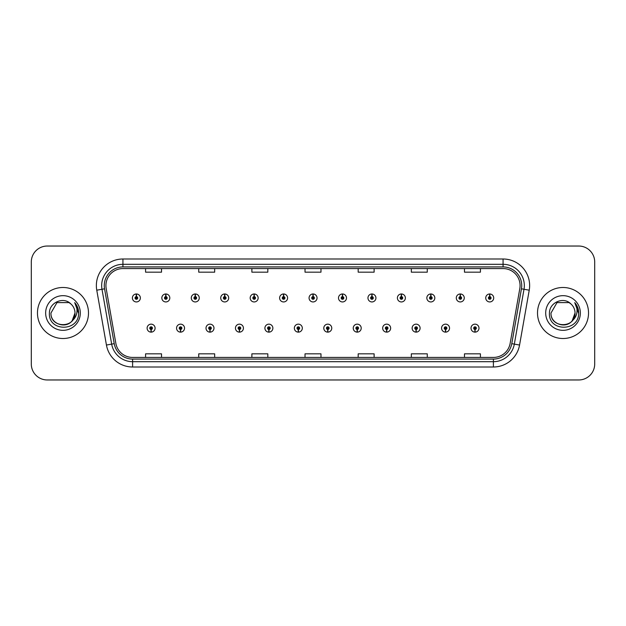 <?xml version="1.0" encoding="UTF-8"?>
<svg xmlns="http://www.w3.org/2000/svg" width="626" height="626" viewBox="0 0 626 626"><rect width="100%" height="100%" fill="white"/><g stroke="black" fill="none" stroke-linecap="round" stroke-linejoin="round"><path stroke-width="0.94" d="M180.491 329.472L180.374 332.132A3.983 3.983 0 0 0 180.718 332.132L180.609 329.472A1.33 1.33 0 0 0 181.876 328.149A1.33 1.33 0 0 0 180.546 326.819A1.33 1.33 0 0 0 179.216 328.149A1.33 1.33 0 0 0 180.491 329.472L180.523 328.681A0.532 0.532 0 0 1 180.014 328.149A0.532 0.532 0 0 1 180.546 327.617A0.532 0.532 0 0 1 181.078 328.149A0.532 0.532 0 0 1 180.57 328.681L180.609 329.472M209.937 329.472L209.82 332.132A3.983 3.983 0 0 0 210.164 332.132L210.054 329.472A1.33 1.33 0 0 0 211.322 328.149A1.33 1.33 0 0 0 209.992 326.819A1.33 1.33 0 0 0 208.661 328.149A1.33 1.33 0 0 0 209.937 329.472L209.968 328.681A0.532 0.532 0 0 1 209.46 328.149A0.532 0.532 0 0 1 209.992 327.617A0.532 0.532 0 0 1 210.524 328.149A0.532 0.532 0 0 1 210.015 328.681L210.054 329.472M239.382 329.472L239.265 332.132A3.983 3.983 0 0 0 239.609 332.132L239.5 329.472A1.33 1.33 0 0 0 240.767 328.149A1.33 1.33 0 0 0 239.437 326.819A1.33 1.33 0 0 0 238.107 328.149A1.33 1.33 0 0 0 239.382 329.472L239.414 328.681A0.532 0.532 0 0 1 238.905 328.149A0.532 0.532 0 0 1 239.437 327.617A0.532 0.532 0 0 1 239.969 328.149A0.532 0.532 0 0 1 239.461 328.681L239.5 329.472M268.828 329.472L268.71 332.132A3.983 3.983 0 0 0 269.055 332.132L268.945 329.472A1.33 1.33 0 0 0 270.213 328.149A1.33 1.33 0 0 0 268.883 326.819A1.33 1.33 0 0 0 267.552 328.149A1.33 1.33 0 0 0 268.828 329.472L268.859 328.681A0.532 0.532 0 0 1 268.351 328.149A0.532 0.532 0 0 1 268.883 327.617A0.532 0.532 0 0 1 269.415 328.149A0.532 0.532 0 0 1 268.906 328.681L268.945 329.472M298.273 329.472L298.156 332.132A3.983 3.983 0 0 0 298.508 332.132L298.391 329.472A1.33 1.33 0 0 0 299.658 328.149A1.33 1.33 0 0 0 298.328 326.819A1.33 1.33 0 0 0 296.998 328.149A1.33 1.33 0 0 0 298.273 329.472L298.305 328.681A0.532 0.532 0 0 1 297.796 328.149A0.532 0.532 0 0 1 298.328 327.617A0.532 0.532 0 0 1 298.86 328.149A0.532 0.532 0 0 1 298.352 328.681L298.391 329.472M327.719 329.472L327.601 332.132A3.983 3.983 0 0 0 327.954 332.132L327.836 329.472A1.33 1.33 0 0 0 329.104 328.149A1.33 1.33 0 0 0 327.774 326.819A1.33 1.33 0 0 0 326.443 328.149A1.33 1.33 0 0 0 327.719 329.472L327.75 328.681A0.532 0.532 0 0 1 327.241 328.149A0.532 0.532 0 0 1 327.774 327.617A0.532 0.532 0 0 1 328.306 328.149A0.532 0.532 0 0 1 327.797 328.681L327.836 329.472M357.164 329.472L357.047 332.132A3.983 3.983 0 0 0 357.399 332.132L357.282 329.472A1.33 1.33 0 0 0 358.549 328.149A1.33 1.33 0 0 0 357.219 326.819A1.33 1.33 0 0 0 355.897 328.149A1.33 1.33 0 0 0 357.164 329.472L357.196 328.681A0.532 0.532 0 0 1 356.687 328.149A0.532 0.532 0 0 1 357.219 327.617A0.532 0.532 0 0 1 357.751 328.149A0.532 0.532 0 0 1 357.243 328.681L357.282 329.472M386.61 329.472L386.492 332.132A3.983 3.983 0 0 0 386.845 332.132L386.727 329.472A1.33 1.33 0 0 0 387.995 328.149A1.33 1.33 0 0 0 386.665 326.819A1.33 1.33 0 0 0 385.342 328.149A1.33 1.33 0 0 0 386.61 329.472L386.641 328.681A0.532 0.532 0 0 1 386.132 328.149A0.532 0.532 0 0 1 386.665 327.617A0.532 0.532 0 0 1 387.197 328.149A0.532 0.532 0 0 1 386.688 328.681L386.727 329.472M416.055 329.472L415.938 332.132A3.983 3.983 0 0 0 416.29 332.132L416.173 329.472A1.33 1.33 0 0 0 417.44 328.149A1.33 1.33 0 0 0 416.11 326.819A1.33 1.33 0 0 0 414.788 328.149A1.33 1.33 0 0 0 416.055 329.472L416.087 328.681A0.532 0.532 0 0 1 415.578 328.149A0.532 0.532 0 0 1 416.11 327.617A0.532 0.532 0 0 1 416.642 328.149A0.532 0.532 0 0 1 416.133 328.681L416.173 329.472M445.501 329.472L445.383 332.132A3.983 3.983 0 0 0 445.735 332.132L445.618 329.472A1.33 1.33 0 0 0 446.886 328.149A1.33 1.33 0 0 0 445.555 326.819A1.33 1.33 0 0 0 444.233 328.149A1.33 1.33 0 0 0 445.501 329.472L445.532 328.681A0.532 0.532 0 0 1 445.023 328.149A0.532 0.532 0 0 1 445.555 327.617A0.532 0.532 0 0 1 446.088 328.149A0.532 0.532 0 0 1 445.579 328.681L445.618 329.472M474.946 329.472L474.829 332.132A3.983 3.983 0 0 0 475.181 332.132L475.064 329.472A1.33 1.33 0 0 0 476.331 328.149A1.33 1.33 0 0 0 475.001 326.819A1.33 1.33 0 0 0 473.679 328.149A1.33 1.33 0 0 0 474.946 329.472L474.977 328.681A0.532 0.532 0 0 1 474.469 328.149A0.532 0.532 0 0 1 475.001 327.617A0.532 0.532 0 0 1 475.533 328.149A0.532 0.532 0 0 1 475.024 328.681L475.064 329.472M151.046 329.472L150.929 332.132A3.983 3.983 0 0 0 151.273 332.132L151.163 329.472A1.33 1.33 0 0 0 152.431 328.149A1.33 1.33 0 0 0 151.101 326.819A1.33 1.33 0 0 0 149.77 328.149A1.33 1.33 0 0 0 151.046 329.472L151.077 328.681A0.532 0.532 0 0 1 150.569 328.149A0.532 0.532 0 0 1 151.101 327.617A0.532 0.532 0 0 1 151.633 328.149A0.532 0.532 0 0 1 151.124 328.681L151.163 329.472M165.882 296.63L166 293.977A3.983 3.983 0 0 0 165.647 293.977L165.765 296.63A1.33 1.33 0 0 0 164.497 297.96A1.33 1.33 0 0 0 165.827 299.291A1.33 1.33 0 0 0 167.158 297.96A1.33 1.33 0 0 0 165.882 296.63L165.851 297.428A0.532 0.532 0 0 1 166.359 297.96A0.532 0.532 0 0 1 165.827 298.492A0.532 0.532 0 0 1 165.295 297.96A0.532 0.532 0 0 1 165.804 297.428L165.765 296.63M195.328 296.63L195.445 293.977A3.983 3.983 0 0 0 195.093 293.977L195.21 296.63A1.33 1.33 0 0 0 193.943 297.96A1.33 1.33 0 0 0 195.273 299.291A1.33 1.33 0 0 0 196.603 297.96A1.33 1.33 0 0 0 195.328 296.63L195.296 297.428A0.532 0.532 0 0 1 195.805 297.96A0.532 0.532 0 0 1 195.273 298.492A0.532 0.532 0 0 1 194.741 297.96A0.532 0.532 0 0 1 195.249 297.428L195.21 296.63M224.773 296.63L224.89 293.977A3.983 3.983 0 0 0 224.546 293.977L224.656 296.63A1.33 1.33 0 0 0 223.388 297.96A1.33 1.33 0 0 0 224.718 299.291A1.33 1.33 0 0 0 226.049 297.96A1.33 1.33 0 0 0 224.773 296.63L224.742 297.428A0.532 0.532 0 0 1 225.25 297.96A0.532 0.532 0 0 1 224.718 298.492A0.532 0.532 0 0 1 224.186 297.96A0.532 0.532 0 0 1 224.695 297.428L224.656 296.63M254.219 296.63L254.336 293.977A3.983 3.983 0 0 0 253.992 293.977L254.101 296.63A1.33 1.33 0 0 0 252.834 297.96A1.33 1.33 0 0 0 254.164 299.291A1.33 1.33 0 0 0 255.494 297.96A1.33 1.33 0 0 0 254.219 296.63L254.187 297.428A0.532 0.532 0 0 1 254.696 297.96A0.532 0.532 0 0 1 254.164 298.492A0.532 0.532 0 0 1 253.632 297.96A0.532 0.532 0 0 1 254.14 297.428L254.101 296.63M283.664 296.63L283.781 293.977A3.983 3.983 0 0 0 283.437 293.977L283.547 296.63A1.33 1.33 0 0 0 282.279 297.96A1.33 1.33 0 0 0 283.609 299.291A1.33 1.33 0 0 0 284.94 297.96A1.33 1.33 0 0 0 283.664 296.63L283.633 297.428A0.532 0.532 0 0 1 284.141 297.96A0.532 0.532 0 0 1 283.609 298.492A0.532 0.532 0 0 1 283.077 297.96A0.532 0.532 0 0 1 283.586 297.428L283.547 296.63M313.11 296.63L313.227 293.977A3.983 3.983 0 0 0 312.883 293.977L312.992 296.63A1.33 1.33 0 0 0 311.725 297.96A1.33 1.33 0 0 0 313.055 299.291A1.33 1.33 0 0 0 314.385 297.96A1.33 1.33 0 0 0 313.11 296.63L313.078 297.428A0.532 0.532 0 0 1 313.587 297.96A0.532 0.532 0 0 1 313.055 298.492A0.532 0.532 0 0 1 312.523 297.96A0.532 0.532 0 0 1 313.031 297.428L312.992 296.63M342.555 296.63L342.672 293.977A3.983 3.983 0 0 0 342.328 293.977L342.438 296.63A1.33 1.33 0 0 0 341.17 297.96A1.33 1.33 0 0 0 342.5 299.291A1.33 1.33 0 0 0 343.83 297.96A1.33 1.33 0 0 0 342.555 296.63L342.524 297.428A0.532 0.532 0 0 1 343.032 297.96A0.532 0.532 0 0 1 342.5 298.492A0.532 0.532 0 0 1 341.968 297.96A0.532 0.532 0 0 1 342.477 297.428L342.438 296.63M372 296.63L372.118 293.977A3.983 3.983 0 0 0 371.774 293.977L371.883 296.63A1.33 1.33 0 0 0 370.615 297.96A1.33 1.33 0 0 0 371.946 299.291A1.33 1.33 0 0 0 373.276 297.96A1.33 1.33 0 0 0 372 296.63L371.969 297.428A0.532 0.532 0 0 1 372.478 297.96A0.532 0.532 0 0 1 371.946 298.492A0.532 0.532 0 0 1 371.414 297.96A0.532 0.532 0 0 1 371.922 297.428L371.883 296.63M401.446 296.63L401.563 293.977A3.983 3.983 0 0 0 401.219 293.977L401.329 296.63A1.33 1.33 0 0 0 400.061 297.96A1.33 1.33 0 0 0 401.391 299.291A1.33 1.33 0 0 0 402.721 297.96A1.33 1.33 0 0 0 401.446 296.63L401.415 297.428A0.532 0.532 0 0 1 401.923 297.96A0.532 0.532 0 0 1 401.391 298.492A0.532 0.532 0 0 1 400.859 297.96A0.532 0.532 0 0 1 401.368 297.428L401.329 296.63M430.891 296.63L431.009 293.977A3.983 3.983 0 0 0 430.665 293.977L430.774 296.63A1.33 1.33 0 0 0 429.506 297.96A1.33 1.33 0 0 0 430.837 299.291A1.33 1.33 0 0 0 432.167 297.96A1.33 1.33 0 0 0 430.891 296.63L430.86 297.428A0.532 0.532 0 0 1 431.369 297.96A0.532 0.532 0 0 1 430.837 298.492A0.532 0.532 0 0 1 430.305 297.96A0.532 0.532 0 0 1 430.813 297.428L430.774 296.63M460.337 296.63L460.454 293.977A3.983 3.983 0 0 0 460.11 293.977L460.22 296.63A1.33 1.33 0 0 0 458.952 297.96A1.33 1.33 0 0 0 460.282 299.291A1.33 1.33 0 0 0 461.612 297.96A1.33 1.33 0 0 0 460.337 296.63L460.306 297.428A0.532 0.532 0 0 1 460.814 297.96A0.532 0.532 0 0 1 460.282 298.492A0.532 0.532 0 0 1 459.75 297.96A0.532 0.532 0 0 1 460.259 297.428L460.22 296.63M489.782 296.63L489.9 293.977A3.983 3.983 0 0 0 489.555 293.977L489.665 296.63A1.33 1.33 0 0 0 488.397 297.96A1.33 1.33 0 0 0 489.728 299.291A1.33 1.33 0 0 0 491.058 297.96A1.33 1.33 0 0 0 489.782 296.63L489.751 297.428A0.532 0.532 0 0 1 490.26 297.96A0.532 0.532 0 0 1 489.728 298.492A0.532 0.532 0 0 1 489.196 297.96A0.532 0.532 0 0 1 489.704 297.428L489.665 296.63M136.437 296.63L136.554 293.977A3.983 3.983 0 0 0 136.202 293.977L136.319 296.63A1.33 1.33 0 0 0 135.052 297.96A1.33 1.33 0 0 0 136.382 299.291A1.33 1.33 0 0 0 137.704 297.96A1.33 1.33 0 0 0 136.437 296.63L136.405 297.428A0.532 0.532 0 0 1 136.914 297.96A0.532 0.532 0 0 1 136.382 298.492A0.532 0.532 0 0 1 135.85 297.96A0.532 0.532 0 0 1 136.358 297.428L136.319 296.63M37.466 313A25.509 25.509 0 0 0 62.976 338.51A25.509 25.509 0 0 0 88.493 313A25.509 25.509 0 0 0 62.976 287.49A25.509 25.509 0 0 0 37.466 313A25.509 25.509 0 0 0 62.976 338.51A25.509 25.509 0 0 0 88.493 313A25.509 25.509 0 0 0 62.976 287.49A25.509 25.509 0 0 0 37.466 313M537.507 313A25.509 25.509 0 0 0 563.024 338.51A25.509 25.509 0 0 0 588.534 313A25.509 25.509 0 0 0 563.024 287.49A25.509 25.509 0 0 0 537.507 313A25.509 25.509 0 0 0 563.024 338.51A25.509 25.509 0 0 0 588.534 313A25.509 25.509 0 0 0 563.024 287.49A25.509 25.509 0 0 0 537.507 313M105.927 285.573A17.012 17.012 0 0 1 122.931 268.57L503.069 268.57A17.012 17.012 0 0 1 519.815 288.531L510.143 343.377A17.012 17.012 0 0 1 493.398 357.43L132.602 357.43A17.012 17.012 0 0 1 115.857 343.377L106.185 288.531A17.012 17.012 0 0 1 105.927 285.573M104.276 285.573A18.655 18.655 0 0 0 104.558 288.813L114.229 343.666A18.655 18.655 0 0 0 132.602 359.081L493.398 359.081A18.655 18.655 0 0 0 511.771 343.666L521.442 288.813A18.655 18.655 0 0 0 503.069 266.919L122.931 266.919A18.655 18.655 0 0 0 104.276 285.573M96.764 290.19A26.574 26.574 0 0 1 122.931 259L503.069 259A26.574 26.574 0 0 1 529.236 290.19L519.564 345.043A26.574 26.574 0 0 1 493.398 367L132.602 367A26.574 26.574 0 0 1 106.436 345.043L96.764 290.19L101.991 289.267A21.261 21.261 0 0 1 122.931 264.313L503.069 264.313A21.261 21.261 0 0 1 524.009 289.267L514.329 344.12A21.261 21.261 0 0 1 493.398 361.687L132.602 361.687A21.261 21.261 0 0 1 111.671 344.12L101.991 289.267A21.261 21.261 0 0 1 101.67 285.573M594.7 261.973A15.947 15.947 0 0 0 578.753 246.034L47.247 246.034A15.947 15.947 0 0 0 31.3 261.973L31.3 364.027A15.947 15.947 0 0 0 47.247 379.966L578.753 379.966A15.947 15.947 0 0 0 594.7 364.027L594.7 261.973L594.7 364.027M511.771 343.666L514.329 344.12L524.009 289.267L529.236 290.19M305.026 268.57L305.026 272.169L320.974 272.169L320.974 268.57M251.879 268.57L251.879 272.169L267.818 272.169L267.818 268.57M198.724 268.57L198.724 272.169L214.671 272.169L214.671 268.57M145.576 268.57L145.576 272.169L161.524 272.169L161.524 268.57M358.182 268.57L358.182 272.169L374.121 272.169L374.121 268.57M411.329 268.57L411.329 272.169L427.276 272.169L427.276 268.57M464.476 268.57L464.476 272.169L480.424 272.169L480.424 268.57M320.974 357.43L320.974 353.831L305.026 353.831L305.026 357.43M267.818 357.43L267.818 353.831L251.879 353.831L251.879 357.43M214.671 357.43L214.671 353.831L198.724 353.831L198.724 357.43M161.524 357.43L161.524 353.831L145.576 353.831L145.576 357.43M374.121 357.43L374.121 353.831L358.182 353.831L358.182 357.43M427.276 357.43L427.276 353.831L411.329 353.831L411.329 357.43M480.424 357.43L480.424 353.831L464.476 353.831L464.476 357.43M31.3 261.973L31.3 364.027M578.753 246.034L47.247 246.034M47.247 379.966L578.753 379.966M140.365 297.96A3.983 3.983 0 0 0 136.554 293.977A3.983 3.983 0 0 1 140.365 297.96A3.983 3.983 0 0 1 136.382 301.943A3.983 3.983 0 0 1 132.391 297.96A3.983 3.983 0 0 1 136.202 293.977M147.118 328.149A3.983 3.983 0 0 0 150.929 332.132A3.983 3.983 0 0 1 147.118 328.149A3.983 3.983 0 0 1 151.101 324.158A3.983 3.983 0 0 1 155.091 328.149A3.983 3.983 0 0 1 151.273 332.132M169.81 297.96A3.983 3.983 0 0 0 166 293.977A3.983 3.983 0 0 1 169.81 297.96A3.983 3.983 0 0 1 165.827 301.943A3.983 3.983 0 0 1 161.837 297.96A3.983 3.983 0 0 1 165.647 293.977M199.256 297.96A3.983 3.983 0 0 0 195.445 293.977A3.983 3.983 0 0 1 199.256 297.96A3.983 3.983 0 0 1 195.273 301.943A3.983 3.983 0 0 1 191.282 297.96A3.983 3.983 0 0 1 195.093 293.977M228.701 297.96A3.983 3.983 0 0 0 224.89 293.977A3.983 3.983 0 0 1 228.701 297.96A3.983 3.983 0 0 1 224.718 301.943A3.983 3.983 0 0 1 220.728 297.96A3.983 3.983 0 0 1 224.546 293.977M258.147 297.96A3.983 3.983 0 0 0 254.336 293.977A3.983 3.983 0 0 1 258.147 297.96A3.983 3.983 0 0 1 254.164 301.943A3.983 3.983 0 0 1 250.173 297.96A3.983 3.983 0 0 1 253.992 293.977M176.563 328.149A3.983 3.983 0 0 0 180.374 332.132A3.983 3.983 0 0 1 176.563 328.149A3.983 3.983 0 0 1 180.546 324.158A3.983 3.983 0 0 1 184.537 328.149A3.983 3.983 0 0 1 180.718 332.132M206.009 328.149A3.983 3.983 0 0 0 209.82 332.132A3.983 3.983 0 0 1 206.009 328.149A3.983 3.983 0 0 1 209.992 324.158A3.983 3.983 0 0 1 213.982 328.149A3.983 3.983 0 0 1 210.164 332.132M235.454 328.149A3.983 3.983 0 0 0 239.265 332.132A3.983 3.983 0 0 1 235.454 328.149A3.983 3.983 0 0 1 239.437 324.158A3.983 3.983 0 0 1 243.428 328.149A3.983 3.983 0 0 1 239.609 332.132L239.523 330.004M72.154 320.755L74.995 313C75.73 328.501 50.229 328.501 50.964 313L56.974 302.593L68.985 302.593L70.848 303.923C63.476 296.192 49.282 302.561 49.415 313C48.061 331.545 78.133 332.03 78.618 313.9L78.649 313C78.602 309.056 77.288 305.598 74.713 302.616C76.677 305.832 77.366 309.299 76.787 313C76.223 316.153 74.69 318.728 72.186 320.723A12.019 12.019 0 0 0 74.995 313C75.73 328.501 50.229 328.501 50.964 313L56.974 302.593M72.186 320.723C65.808 329.339 50.338 323.822 50.964 313M74.995 313A12.019 12.019 0 0 0 70.848 303.923M45.651 313A17.332 17.332 0 0 0 62.976 330.332A17.332 17.332 0 0 0 80.308 313A17.332 17.332 0 0 0 62.976 295.668A17.332 17.332 0 0 0 45.651 313M74.713 302.616L78.641 313.454L77.914 308.25L78.641 313.454L77.914 308.25L78.641 313.454L74.83 302.749L78.641 313.454M572.195 320.755L575.036 313C575.771 328.501 550.27 328.501 551.005 313L557.015 302.593L569.026 302.593L570.896 303.923C563.517 296.192 549.323 302.561 549.456 313C548.102 331.545 578.181 332.03 578.667 313.9L578.69 313C578.643 309.056 577.336 305.598 574.754 302.616C576.718 305.832 577.407 309.299 576.828 313C576.272 316.153 574.738 318.728 572.227 320.723A12.019 12.019 0 0 0 575.036 313C575.771 328.501 550.27 328.501 551.005 313C550.379 323.822 565.849 329.339 572.227 320.723M569.026 302.593L570.896 303.923A12.019 12.019 0 0 1 575.036 313M545.692 313A17.332 17.332 0 0 0 563.024 330.332A17.332 17.332 0 0 0 580.349 313A17.332 17.332 0 0 0 563.024 295.668A17.332 17.332 0 0 0 545.692 313M574.754 302.616L578.682 313.454L577.955 308.25L578.69 313M578.682 313.454L574.989 302.882M287.592 297.96A3.983 3.983 0 0 0 283.781 293.977A3.983 3.983 0 0 1 287.592 297.96A3.983 3.983 0 0 1 283.609 301.943A3.983 3.983 0 0 1 279.619 297.96A3.983 3.983 0 0 1 283.437 293.977M317.038 297.96A3.983 3.983 0 0 0 313.227 293.977A3.983 3.983 0 0 1 317.038 297.96A3.983 3.983 0 0 1 313.055 301.943A3.983 3.983 0 0 1 309.064 297.96A3.983 3.983 0 0 1 312.883 293.977M346.483 297.96A3.983 3.983 0 0 0 342.672 293.977A3.983 3.983 0 0 1 346.483 297.96A3.983 3.983 0 0 1 342.5 301.943A3.983 3.983 0 0 1 338.51 297.96A3.983 3.983 0 0 1 342.328 293.977M264.9 328.149A3.983 3.983 0 0 0 268.71 332.132A3.983 3.983 0 0 1 264.9 328.149A3.983 3.983 0 0 1 268.883 324.158A3.983 3.983 0 0 1 272.873 328.149A3.983 3.983 0 0 1 269.055 332.132L268.969 330.004M294.345 328.149A3.983 3.983 0 0 0 298.156 332.132A3.983 3.983 0 0 1 294.345 328.149A3.983 3.983 0 0 1 298.328 324.158A3.983 3.983 0 0 1 302.319 328.149A3.983 3.983 0 0 1 298.508 332.132L298.414 330.004M323.791 328.149A3.983 3.983 0 0 0 327.601 332.132A3.983 3.983 0 0 1 323.791 328.149A3.983 3.983 0 0 1 327.774 324.158A3.983 3.983 0 0 1 331.764 328.149A3.983 3.983 0 0 1 327.954 332.132L327.86 330.004M375.929 297.96A3.983 3.983 0 0 0 372.118 293.977A3.983 3.983 0 0 1 375.929 297.96A3.983 3.983 0 0 1 371.946 301.943A3.983 3.983 0 0 1 367.955 297.96A3.983 3.983 0 0 1 371.774 293.977M405.374 297.96A3.983 3.983 0 0 0 401.563 293.977A3.983 3.983 0 0 1 405.374 297.96A3.983 3.983 0 0 1 401.391 301.943A3.983 3.983 0 0 1 397.4 297.96A3.983 3.983 0 0 1 401.219 293.977M434.82 297.96A3.983 3.983 0 0 0 431.009 293.977A3.983 3.983 0 0 1 434.82 297.96A3.983 3.983 0 0 1 430.837 301.943A3.983 3.983 0 0 1 426.846 297.96A3.983 3.983 0 0 1 430.665 293.977M464.265 297.96A3.983 3.983 0 0 0 460.454 293.977A3.983 3.983 0 0 1 464.265 297.96A3.983 3.983 0 0 1 460.282 301.943A3.983 3.983 0 0 1 456.291 297.96A3.983 3.983 0 0 1 460.11 293.977M493.711 297.96A3.983 3.983 0 0 0 489.9 293.977A3.983 3.983 0 0 1 493.711 297.96A3.983 3.983 0 0 1 489.728 301.943A3.983 3.983 0 0 1 485.737 297.96A3.983 3.983 0 0 1 489.555 293.977M353.236 328.149A3.983 3.983 0 0 0 357.047 332.132A3.983 3.983 0 0 1 353.236 328.149A3.983 3.983 0 0 1 357.219 324.158A3.983 3.983 0 0 1 361.21 328.149A3.983 3.983 0 0 1 357.399 332.132L357.305 330.004M382.682 328.149A3.983 3.983 0 0 0 386.492 332.132A3.983 3.983 0 0 1 382.682 328.149A3.983 3.983 0 0 1 386.665 324.158A3.983 3.983 0 0 1 390.655 328.149A3.983 3.983 0 0 1 386.845 332.132L386.751 330.004M412.127 328.149A3.983 3.983 0 0 0 415.938 332.132A3.983 3.983 0 0 1 412.127 328.149A3.983 3.983 0 0 1 416.11 324.158A3.983 3.983 0 0 1 420.101 328.149A3.983 3.983 0 0 1 416.29 332.132M441.573 328.149A3.983 3.983 0 0 0 445.383 332.132A3.983 3.983 0 0 1 441.573 328.149A3.983 3.983 0 0 1 445.555 324.158A3.983 3.983 0 0 1 449.546 328.149A3.983 3.983 0 0 1 445.735 332.132M471.018 328.149A3.983 3.983 0 0 0 474.829 332.132A3.983 3.983 0 0 1 471.018 328.149A3.983 3.983 0 0 1 475.001 324.158A3.983 3.983 0 0 1 478.992 328.149A3.983 3.983 0 0 1 475.181 332.132M503.069 259L503.069 266.919M101.991 289.267L104.558 288.813M132.602 367L132.602 359.081M493.398 359.081L493.398 367M106.436 345.043L114.229 343.666M521.442 288.813L524.009 289.267M122.931 259L122.931 266.919M514.329 344.12L519.564 345.043"/></g></svg>
